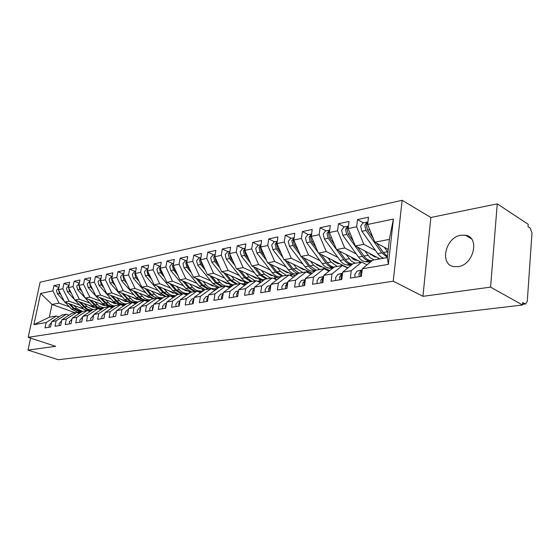 <?xml version="1.0" encoding="UTF-8"?>
<svg xmlns="http://www.w3.org/2000/svg" width="560" height="560" viewBox="0 0 560 560"><rect width="100%" height="100%" fill="white"/><g stroke="black" fill="none" stroke-linecap="round" stroke-linejoin="round"><path stroke-width="0.84" d="M458.052 266.644C473.697 265.02 480.179 237.139 465.465 235.221L460.894 235.228C445.389 237.328 439.222 264.579 453.915 266.609L458.052 266.644M497.245 203.854L430.85 217.476L422.954 296.331L490.574 287.126L497.245 203.854L528.192 224.287L528.024 226.674L530.201 228.102L531.986 233.016L527.296 301.203L525.644 303.94L522.585 304.304M402.115 200.284L40.11 282.219L28.196 337.33L393.246 281.197L402.115 200.284L430.85 217.476M388.353 264.369L362.327 268.793L372.75 260.162L387.303 257.593L388.353 264.369L393.414 219.03L367.619 224.476L368.487 217.203L357.511 219.59L356.629 226.793L348.152 228.578L349.048 221.431L338.464 223.734L337.561 230.811L329.385 232.54L330.302 225.512L320.096 227.731L319.165 234.696L311.283 236.355L312.221 229.446L302.372 231.588L301.42 238.434L293.811 240.044L294.77 233.24L285.257 235.312L284.284 242.053L276.934 243.6L277.914 236.908L268.723 238.91L267.729 245.539L260.624 247.037L261.618 240.457L252.735 242.389L251.727 248.92L244.853 250.369L245.861 243.88L237.265 245.756L236.25 252.182L229.593 253.582L230.622 247.198L222.299 249.011L221.27 255.339L214.83 256.697L215.859 250.411L207.802 252.168L206.759 258.398L200.522 259.714L201.565 253.519L193.76 255.22L192.71 261.366L186.662 262.64L187.719 256.536L180.145 258.181L179.088 264.236L173.222 265.475L174.286 259.455L166.943 261.058L165.872 267.022L160.188 268.226L161.259 262.29L154.133 263.844L153.062 269.724L147.539 270.893L148.617 265.041L141.701 266.546L140.623 272.349L135.261 273.483L136.346 267.715L129.626 269.178L128.541 274.897L123.333 275.996L124.425 270.305L117.894 271.726L116.809 277.375L111.748 278.439L112.84 272.825L106.498 274.204L105.399 279.776L100.485 280.819L101.584 275.275L95.41 276.619L94.311 282.114L89.53 283.129L90.629 277.662L84.63 278.964L83.531 284.389L78.876 285.376L79.982 279.979L74.137 281.246L73.038 286.608L68.509 287.56L69.608 282.233L63.924 283.472L62.825 288.757L58.415 289.688L59.521 284.431L53.984 285.635L58.877 287.462M287.665 283.514L286.776 285.747L286.951 288.442L287.959 281.435L295.617 280.133L294.637 287.189L304.577 285.565L305.55 278.446L313.495 277.095L312.529 284.27L322.84 282.59L323.785 275.345L332.017 273.945L331.086 281.246L341.775 279.503L342.699 272.132L351.246 270.676L350.329 278.11L361.431 276.297L362.327 268.793M286.965 288.442L277.375 290.003L278.369 283.066L270.97 284.326L281.575 276.248L288.967 274.946L293.58 277.088M74.977 312.704L52.01 304.465L49.322 317.226L33.901 324.625L46.165 322.546L45.038 327.88L50.575 326.977L51.709 321.601L56.119 320.852L54.992 326.263L60.683 325.332L61.81 319.886L66.339 319.116L65.212 324.597L71.064 323.638L72.191 318.122L76.846 317.331L75.719 322.882L81.732 321.902L82.859 316.309L87.647 315.49L86.52 321.118L92.708 320.11L93.828 314.44L98.756 313.6L97.629 319.305L103.992 318.269L105.112 312.522L110.18 311.661L109.06 317.443L115.612 316.379L116.725 310.548L121.94 309.659L120.827 315.525L127.568 314.426L128.681 308.518L134.05 307.601L132.944 313.551L139.888 312.417L140.994 306.425L146.524 305.48L145.425 311.514L152.579 310.352L153.678 304.269L159.383 303.296L158.284 309.421L165.662 308.217L166.754 302.043L172.641 301.042L171.549 307.258L179.158 306.019L180.243 299.747L186.312 298.718L185.234 305.025L193.088 303.744L194.159 297.381L200.424 296.317L199.36 302.722L207.466 301.399L208.53 294.938L214.998 293.839L213.941 300.342L222.32 298.977L223.37 292.418L230.055 291.284L229.012 297.885L237.671 296.478L238.707 289.807L245.616 288.638L244.587 295.351L253.54 293.888L254.562 287.112L261.716 285.901L260.694 292.719L269.962 291.214L270.97 284.326M33.901 324.625L40.614 293.44L52.878 290.857L53.984 285.635M90.307 311.388L88.011 310.555M83.279 308.833L64.61 302.036L69.041 301.182L79.485 305.004M58.415 289.688L64.61 302.036M62.825 288.757L69.041 301.182M49.322 317.226L56.357 315.987L58.975 316.904M46.165 322.546L56.357 315.987M93.793 307.097L74.753 300.076L79.303 299.201L89.817 303.093M68.509 287.56L74.753 300.076M73.038 286.608L79.303 299.201M51.709 321.601L61.922 315.007L66.353 314.223L69.048 315.182M56.119 320.852L66.353 314.223M104.615 305.326L85.169 298.067L89.845 297.171L100.422 301.133M78.876 285.376L85.169 298.067M83.531 284.389L89.845 297.171M61.81 319.886L72.065 313.215L76.615 312.41L79.387 313.404M66.339 319.116L76.615 312.41M115.766 303.52L95.872 296.002L100.674 295.078L111.321 299.124M89.53 283.129L95.872 296.002M94.311 282.114L100.674 295.078M72.191 318.122L82.488 311.374L87.164 310.548L90.013 311.584M76.846 317.331L87.164 310.548M127.274 301.693L106.876 293.881L111.811 292.929L122.528 297.052M100.485 280.819L106.876 293.881M105.399 279.776L111.811 292.929M82.859 316.309L93.198 309.484L98.007 308.637L100.933 309.715M87.647 315.49L98.007 308.637M141.883 300.895L141.379 300.699M139.202 299.859L118.188 291.697L123.263 290.717L134.043 294.931M111.748 278.439L118.188 291.697M116.809 277.375L123.263 290.717M93.828 314.44L104.209 307.545L109.151 306.67L112.168 307.797M98.756 313.6L109.151 306.67M153.629 298.823L152.446 298.361M151.858 298.13L129.822 289.457L135.051 288.449L145.894 292.74M123.333 275.996L129.822 289.457M128.541 274.897L135.051 288.449M105.112 312.522L115.528 305.543L120.61 304.647L123.718 305.823M110.18 311.661L120.61 304.647M165.704 296.695L141.799 287.147L147.175 286.104L158.088 290.493M135.261 273.483L141.799 287.147M140.623 272.349L147.175 286.104M116.725 310.548L127.176 303.492L132.405 302.568L135.611 303.793M121.94 309.659L132.405 302.568M178.136 294.497L154.126 284.767L159.663 283.696L170.639 288.176M187.103 294.896L186.459 294.637M147.539 270.893L154.126 284.767M153.062 269.724L159.663 283.696M128.681 308.518L139.16 301.378L144.55 300.426L147.847 301.707M134.05 307.601L144.55 300.426M190.925 292.243L166.824 282.317L172.529 281.218L183.568 285.789M160.188 268.226L166.824 282.317M165.872 267.022L172.529 281.218M140.994 306.425L151.508 299.201L157.052 298.221L160.454 299.565M146.524 305.48L157.052 298.221M204.414 290.052L179.907 279.797L185.787 278.656L196.889 283.339M173.222 265.475L179.907 279.797M179.088 264.236L185.787 278.656M153.678 304.269L164.22 296.954L169.932 295.946L173.446 297.353M159.383 303.296L169.932 295.946M218.372 287.819L193.389 277.193L199.458 276.024L210.616 280.805M186.662 262.64L193.389 277.193M192.71 261.366L199.458 276.024M166.754 302.043L177.324 294.644L183.211 293.601L186.837 295.085M172.641 301.042L183.211 293.601M232.771 285.537L207.305 274.512L213.563 273.301L224.777 278.194M200.522 259.714L207.305 274.512M206.759 258.398L213.563 273.301M180.243 299.747L190.827 292.257L196.903 291.186L200.655 292.74M186.312 298.718L196.903 291.186M247.632 283.192L221.655 271.74L228.116 270.494L239.393 275.506M214.83 256.697L221.655 271.74M221.27 255.339L228.116 270.494M194.159 297.381L204.764 289.8L211.036 288.694L214.907 290.332M200.424 296.317L211.036 288.694M262.983 280.791L236.474 268.884L243.145 267.596L254.471 272.727M229.593 253.582L236.474 268.884M236.25 252.182L243.145 267.596M208.53 294.938L219.142 287.266L225.617 286.125L229.621 287.84M214.998 293.839L225.617 286.125M278.845 278.327L251.776 265.93L258.671 264.6L270.053 269.857M244.853 250.369L251.776 265.93M251.727 248.92L258.671 264.6M223.37 292.418L233.989 284.641L240.674 283.465L244.818 285.278M230.055 291.284L240.674 283.465M295.246 275.807L267.596 262.878L274.722 261.506L286.153 266.896M260.624 247.037L267.596 262.878M267.729 245.539L274.722 261.506M238.707 289.807L249.326 281.939L256.235 280.721L260.526 282.632M245.616 288.638L256.235 280.721M312.207 273.217L283.948 259.721L291.319 258.3L302.799 263.837M276.934 243.6L283.948 259.721M284.284 242.053L291.319 258.3M254.562 287.112L265.181 279.139L272.328 277.879L276.773 279.909M261.716 285.901L272.328 277.879M329.77 270.571L300.867 256.459L308.504 254.989L320.019 260.666M293.811 240.044L300.867 256.459M301.42 238.434L308.504 254.989M278.369 283.066L288.967 274.946M347.956 267.855L318.388 253.078L326.291 251.552L337.848 257.39M311.283 236.355L318.388 253.078M319.165 234.696L326.291 251.552M287.959 281.435L298.543 273.252L306.194 271.901L310.982 274.183M295.617 280.133L306.194 271.901M361.186 262.199L336.532 249.578L344.722 247.996L356.314 254.002M329.385 232.54L336.532 249.578M337.561 230.811L344.722 247.996M305.55 278.446L316.106 270.158L324.037 268.758L329.007 271.18M313.495 277.095L324.037 268.758M379.974 258.888L355.334 245.952L363.832 244.314L375.459 250.488M348.152 228.578L355.334 245.952M356.629 226.793L363.832 244.314M323.785 275.345L334.306 266.945L342.524 265.496L347.69 268.072M332.017 273.945L342.524 265.496M522.599 304.038L524.951 303.758L522.711 302.498L522.536 305.004L490.574 287.126M524.951 303.758L525.644 303.94M388.22 249.403L374.843 242.186L389.34 239.393L393.414 219.03M367.619 224.476L374.843 242.186M342.699 272.132L353.178 263.613L361.697 262.108L367.073 264.866M351.246 270.676L361.697 262.108M30.583 338.114L28 350.091L58.275 359.716L522.536 305.004M422.954 296.331L393.246 281.197M28 350.091L55.657 346.325L28.196 337.33M69.426 306.859L59.045 303.107L52.01 304.465L40.614 293.44M387.303 257.593L389.34 239.393M52.878 290.857L59.045 303.107M357.511 219.59L363.51 222.908M338.464 223.734L344.47 226.968M320.096 227.731L326.102 230.881M302.372 231.588L308.378 234.661M285.257 235.312L291.256 238.315M268.723 238.91L274.708 241.843M252.735 242.389L258.706 245.252M237.265 245.756L243.222 248.556M222.299 249.011L228.235 251.748M207.802 252.168L213.724 254.842M193.76 255.22L199.661 257.845M180.145 258.181L186.025 260.75M166.943 261.058L172.795 263.571M154.133 263.844L159.964 266.308M141.701 266.546L147.504 268.961M129.626 269.178L135.401 271.544M117.894 271.726L123.648 274.05M106.498 274.204L112.133 276.451M95.41 276.619L100.891 278.775M84.63 278.964L89.95 281.029M74.137 281.246L79.317 283.227M63.924 283.472L68.964 285.376M362.131 270.417L360.528 273.518L360.745 276.409M362.159 270.186L361.221 270.403L358.946 273.777L359.156 276.668M355.019 277.34L354.809 274.463L357.091 271.096L362.194 269.927M448.175 313.768L453.089 313.187M366.835 222.201L362.929 223.034L360.668 226.212L361.907 231.294L378.427 254.611L381.017 256.991L383.796 258.216M387.331 257.341L381.752 252.847L366.002 230.447L364.77 225.344L367.024 222.159L367.745 222.173M373.184 238.112L367.577 230.125L366.338 225.015L367.906 222.075M387.429 256.431L383.327 252.56L376.775 243.229M384.321 247.303L387.884 252.371M342.482 273.84L341.068 276.745L341.271 279.587M342.524 273.511L341.838 273.672L339.542 276.997L339.745 279.832M335.762 280.483L335.559 277.655L337.855 274.344L342.552 273.273M429.051 316.022L433.804 315.462M323.547 277.158L322.315 279.853L322.511 282.646M323.603 276.717L320.845 280.098L321.041 282.884M317.198 283.507L317.002 280.735L319.312 277.466L323.638 276.486M410.564 318.199L415.156 317.66M305.284 280.378L304.227 282.849L304.416 285.593M305.361 279.811L302.806 283.087L302.995 285.824M299.285 286.433L299.103 283.703L301.427 280.483L305.396 279.594M392.672 320.306L397.117 319.788M287.763 282.786L285.404 285.971L285.586 288.666M282.002 289.247L281.827 286.566L284.158 283.402L287.798 282.583M375.347 322.35L379.659 321.846M347.62 226.296L343.861 227.094L341.593 230.23L342.811 235.221L358.519 257.068C360.549 259.819 362.803 261.359 365.281 261.681L370.328 262.164M371.448 261.233L369.236 260.988C366.765 260.659 364.511 259.112 362.481 256.347L346.759 234.409L345.541 229.397L347.809 226.254L348.439 226.254M353.388 241.241L348.278 234.094L347.053 229.082L348.432 226.31M369.299 253.281L374.57 256.893L376.635 257.131M371.917 260.848L370.755 260.715C368.277 260.386 366.03 258.839 364 256.074L357.609 247.142M364.875 250.957L370.034 257.67L374.15 259.917M329.091 230.244L325.472 231.021L323.19 234.108L324.394 239.008L340.067 260.421C342.09 263.116 344.344 264.621 346.822 264.936L351.022 265.363M352.177 264.425L350.644 264.264C348.166 263.949 345.912 262.437 343.889 259.728L328.209 238.224L326.998 233.303L329.693 230.181M334.32 244.314L329.665 237.923L328.454 232.995L329.665 230.419M350.539 256.753L355.803 260.253L357.826 260.484M352.625 264.061L352.107 264.005C349.629 263.69 347.375 262.171 345.352 259.462L339.122 250.908M346.108 254.485L351.246 261.037L355.369 263.228M354.97 260.092L352.611 258.888M311.213 234.059L307.727 234.801L305.424 237.846L306.621 242.662L322.252 263.662C324.268 266.308 326.522 267.778 329.007 268.079L332.451 268.429M318.115 252.434L310.303 241.906L309.106 237.076L311.605 233.996M315.945 247.324L311.71 241.612L310.513 236.775L311.549 234.402M332.43 260.099L337.673 263.501L339.668 263.718M333.592 267.519L332.696 267.428C330.211 267.127 327.957 265.643 325.941 262.99L318.71 253.239M334.026 267.169C331.576 266.84 329.35 265.363 327.355 262.731L321.272 254.52M327.999 257.887L331.079 262.059L337.232 266.427M332.773 260.526L334.019 261.338L333.599 261.415M337.624 263.494L333.76 261.569M293.944 237.741L290.584 238.455L288.274 241.458L289.457 246.19L305.032 266.791C307.048 269.388 309.295 270.823 311.78 271.11L314.552 271.376M300.293 255.115L293.013 245.455L291.83 240.709L294.14 237.699M298.207 250.278L294.371 245.175L293.188 240.429L294.056 238.28M314.944 263.333L320.166 266.637L322.133 266.84M315.651 270.515L315.35 270.48C312.865 270.193 310.618 268.744 308.602 266.14L301.553 256.795M316.113 270.158L309.967 265.895L304.024 257.999M310.513 261.17L313.572 265.237L319.711 269.521M315.476 263.592L316.358 264.215M329.336 270.914L324.835 268.716M320.684 266.693L316.309 264.558M270.641 286.58L269.92 288.54L270.011 290.871M265.307 291.97L265.139 289.331L267.477 286.209L270.774 285.656L268.597 288.757L268.765 291.403M358.575 324.324L362.747 323.834M267.477 286.209L270.802 285.467M283.094 257.754L276.304 248.892L275.135 244.23L277.27 241.297L274.015 241.99L271.705 244.951L272.874 249.599L288.393 269.815C290.402 272.363 292.649 273.77 295.134 274.043L297.262 274.239M281.092 253.162L277.62 248.619L276.451 243.95L277.158 242.06M298.039 266.455L303.24 269.675L305.179 269.857M299.299 273.119L293.16 268.947L287.35 261.345M293.615 264.341L296.646 268.317L302.778 272.51M311.941 273.427L307.944 271.516M304.29 269.773L299.698 267.582M298.34 273.413C295.939 273.063 293.776 271.656 291.844 269.185L284.97 260.211M254.191 289.576L253.652 293.16M254.359 288.47L252.357 291.452L252.518 294.056M249.179 294.602L249.011 292.005L251.356 288.932L254.394 288.253M342.314 326.242L346.353 325.766M238.28 292.537L237.846 295.316M238.49 291.193L236.656 294.056L236.81 296.618M233.583 297.143L233.422 294.595L235.767 291.557L238.532 290.948M326.55 328.104L330.47 327.642M222.873 295.533L222.593 297.276M223.146 293.832L221.466 296.576L221.62 299.096M218.491 299.6L218.337 297.094L220.682 294.105L223.188 293.552M311.255 329.903L315.063 329.455M208.285 296.408L206.766 299.012L206.913 301.49M203.882 301.987L203.735 299.516L206.08 296.569L208.341 296.065M296.415 331.653L300.111 331.219M260.967 244.769L257.999 245.406L255.682 248.325L256.837 252.896L272.3 272.741C274.295 275.24 276.542 276.626 279.02 276.885L280.56 277.018M266.483 260.351L260.162 252.21L259 247.625L260.967 244.79M264.558 255.983L261.429 251.951L260.274 247.359L260.82 245.749M281.694 269.472L286.874 272.608L288.778 272.783M291.753 276.241L290.871 275.828M283.031 275.989L276.913 271.901L271.229 264.579M277.27 267.4L280.28 271.292L286.405 275.394M295.134 275.891L291.599 274.232M288.414 272.748L283.619 270.508M281.757 276.213L275.632 272.132L268.926 263.501M245.203 248.136L242.508 248.71L240.184 251.594L241.325 256.081L256.718 275.569C258.713 278.026 260.946 279.384 263.431 279.636L264.418 279.713M250.425 262.899L244.538 255.423L243.397 250.915L245.196 248.178M248.577 258.734L245.77 255.171L244.622 250.656L245.007 249.382M265.874 272.391L271.033 275.443L272.909 275.611M275.324 279.244L275.884 279.041L274.729 278.579L274.631 276.395M273.651 278.481L274.729 278.579M267.295 278.768L261.184 274.757L255.626 267.694M261.464 270.368L264.446 274.169L270.557 278.194M266.056 278.985L259.952 274.988L253.407 266.672M229.95 251.384L227.507 251.909L225.183 254.751L226.31 259.168L241.64 278.313C243.621 280.728 245.854 282.051 248.332 282.296L248.794 282.331M234.906 265.398L229.425 258.531L228.291 254.1L229.936 251.475M233.121 261.429L230.615 258.286L229.684 253.029M250.565 275.212L255.696 278.194L257.544 278.348M259.266 282.072L260.568 281.722L259.385 281.267L259.287 279.132M257.033 281.071L259.385 281.267M252.056 281.456L245.966 277.529L240.513 270.697M246.162 273.231L249.123 276.955L255.213 280.896M250.859 281.666L244.769 277.746L238.371 269.731M215.187 254.534L212.982 255.003L210.651 257.81L211.771 262.157L227.031 280.966C228.998 283.332 231.21 284.634 233.681 284.872M219.884 267.841L214.788 261.541L213.668 257.18L215.159 254.674M218.169 264.061L215.943 261.303L214.851 256.753M235.732 277.949L240.842 280.854L242.662 281.001M243.698 284.788L245.735 284.312L244.517 283.871L244.426 281.778M240.975 283.598L244.517 283.871M237.293 284.06L231.217 280.21L225.883 273.602M231.343 276.01L234.276 279.65L240.352 283.521M236.131 284.27L230.055 280.42L223.804 272.685M193.907 298.907L192.528 301.371L192.668 303.814M189.735 304.29L189.595 301.861L191.94 298.949L193.97 298.508M282.009 333.354L285.593 332.927M179.97 301.343L178.731 303.66L178.871 306.061M176.029 306.523L175.889 304.136L178.234 301.266L180.054 300.867M268.009 334.999L271.495 334.593M166.46 303.709L165.361 305.879L165.494 308.245M162.736 308.693L162.603 306.334L164.948 303.506L166.558 303.156M254.415 336.602L257.796 336.203M153.363 306.026L152.397 308.028L152.523 310.359M149.849 310.793L149.723 308.469L152.061 305.676L153.475 305.368M241.192 338.163L244.482 337.771M140.651 308.28L139.811 310.114L139.909 312.305M137.34 312.837L137.221 310.548L139.552 307.79L140.791 307.517M228.333 339.675L231.539 339.297M200.886 257.579L198.905 258.006L196.581 260.778L197.687 265.055L212.863 283.542L219.058 287.322M205.345 270.242L200.606 264.453L199.5 260.162L200.851 257.789M200.613 259.924L201.726 264.222L202.517 264.061M221.361 280.595L226.443 283.437L228.242 283.577M228.62 287.413L230.713 287.042M231.308 286.608L230.104 286.398L230.02 284.347M216.979 278.698L219.891 282.268C221.858 284.62 224.084 285.908 226.555 286.132L230.104 286.398M222.978 286.587L216.93 282.807L211.694 276.409M203.686 266.623L201.726 264.222M221.858 286.783L215.803 283.01L209.685 275.541M187.026 260.54L185.262 260.911L182.938 263.648L184.03 267.862L199.136 286.041L205.156 289.73M191.261 272.594L186.865 267.281L185.766 263.053L186.977 260.82M213.059 289.548L212.464 289.296M207.424 283.164L212.478 285.936L214.256 286.069M213.962 289.933L215.852 289.646M216.846 288.925L216.125 288.848L216.048 286.832M203.056 281.302L205.947 284.802C207.907 287.112 210.119 288.379 212.583 288.596L216.125 288.848M209.104 289.037L203.07 285.327L197.939 279.125M189.665 269.129L187.943 267.057L186.823 262.99M208.012 289.226L201.985 285.523L195.993 278.299M173.593 263.403L172.025 263.732L169.701 266.441L170.786 270.585L185.808 288.463L191.814 292.089M177.618 274.89L173.537 270.018L172.445 265.86L173.523 263.767M198.611 291.893L200.186 291.809L197.869 291.585M193.907 285.656L198.933 288.365L200.683 288.491M199.703 292.348L201.474 292.152M202.755 291.242L202.489 289.247M189.553 283.829L193.242 288.155L195.538 289.898L198.023 290.843L202.566 291.228M195.643 291.41L189.63 287.77L184.597 281.757M176.071 271.579L174.587 269.808L173.453 265.965M194.579 291.599L188.573 287.959L182.714 280.966M160.559 266.182L159.187 266.476L156.863 269.143L157.934 273.231L172.879 290.815L178.857 294.371M164.388 277.144L160.601 272.678L159.53 268.583L160.475 266.644M184.457 294.112L187.11 294.098L183.736 293.818M180.789 288.071L185.787 290.717L187.516 290.836M185.822 294.665L187.614 294.539M176.456 286.286L180.117 290.528L182.399 292.243L184.877 293.167L189.063 293.51M182.574 293.713L176.589 290.136L171.647 284.305M162.89 273.966L161.623 272.468L160.489 268.856M181.545 293.895L175.56 290.325L169.82 283.549M147.91 268.877L146.72 269.129L144.403 271.768L145.46 275.793L160.321 293.097L166.271 296.59M151.55 279.349L148.05 275.261L146.986 271.222L147.805 269.451M170.744 296.268L174.412 296.324L169.995 295.967M168.056 290.416L173.026 293.006L174.727 293.118M172.312 296.898L174.223 296.814M163.737 288.666L169.162 294.238L172.109 295.421L175.784 295.722M169.883 295.953L163.926 292.439L159.075 286.776M150.108 276.304L149.044 275.058L147.903 271.663M168.882 296.135L162.925 292.621L157.304 286.055M128.31 310.492L127.603 312.137L127.638 314.069M125.202 314.811L125.083 312.557L127.414 309.834L128.471 309.603M215.824 341.152L218.939 340.781M135.632 271.495L134.61 271.712L132.3 274.316L133.35 278.285L148.12 295.309L154.049 298.746M139.097 281.498L135.863 277.767L134.813 273.791L135.506 272.188M157.451 298.375L161.966 298.515M162.064 298.445L157.15 298.06L154.217 296.905L152.019 295.113L146.86 289.163M155.687 292.691L160.622 295.232L162.302 295.337M159.152 299.047L161.266 298.998M151.382 290.976L156.779 296.45L159.208 297.5L162.897 297.871M137.697 278.579L135.695 274.386M156.583 298.305L150.654 294.854L145.138 288.477M116.319 312.655L115.724 315.77M113.407 316.736L113.295 314.51L115.619 311.822L116.515 311.633M203.651 342.587L206.682 342.23M123.711 274.036L122.85 274.218L120.54 276.794L121.583 280.7L136.269 297.465L142.163 300.846M127.008 283.612L124.026 280.203L122.983 276.283L123.55 274.869M144.83 300.538L149.352 300.678M143.668 294.903L148.575 297.388L150.234 297.486M146.286 301.105L148.722 301.112M139.384 293.216L144.739 298.599L147.161 299.628L150.395 299.964M149.611 300.496L145.173 300.181L142.254 299.04L140.063 297.276L134.988 291.487M125.65 280.798L123.837 277.039M145.222 300.468L142.744 299.922L139.958 298.235L133.322 290.829M104.671 314.79L104.16 317.394M101.948 318.605L101.836 316.414L104.16 313.761L104.902 313.6M191.8 343.98L194.754 343.637M112.126 276.507L111.412 276.661L109.116 279.202L110.145 283.052L124.74 299.558L130.613 302.883M115.262 285.67L112.518 282.569L111.489 278.705L111.93 277.508M131.985 297.052L136.857 299.488L138.495 299.579M137.2 302.715L132.608 302.4L129.241 300.993L121.828 293.111M133.735 303.079L136.556 303.156M127.715 295.4L132.573 300.398L134.953 301.56L138.243 302.001M137.487 302.519L133.525 302.232L130.62 301.119L128.443 299.383L123.452 293.741M113.946 282.975L112.322 279.622M93.338 316.911L92.939 318.927M90.811 320.418L90.706 318.255L93.618 315.511L93.016 315.637M180.257 345.345L183.134 345.002M100.863 278.908L98 281.54L99.022 285.341L113.533 301.602L119.371 304.871M103.845 287.693L101.332 284.865L100.31 281.057L100.625 280.112M120.617 299.145L125.468 301.532L127.085 301.616M125.426 304.675L120.813 304.29L117.957 303.009L110.649 295.33M121.548 305.004L124.747 305.13M116.368 297.521L121.198 302.435L123.564 303.576L126.441 303.982M125.706 304.486L121.702 304.129L118.846 302.855L112.224 295.932M102.578 285.089L101.129 282.135M82.299 319.067L82.047 320.327M79.982 322.189L79.877 320.054L82.18 317.464M169.015 346.668L171.815 346.339M89.908 281.246L87.192 283.822L88.2 287.567L102.627 303.583L108.437 306.796M92.75 289.667L90.447 287.105L89.607 282.751M109.564 301.175L114.38 303.513L115.885 303.597M113.981 306.586L109.816 306.229L106.974 304.976L99.778 297.479M109.718 306.88L113.288 307.048M105.336 299.579L110.131 304.416L112.483 305.536L114.975 305.921M114.254 306.404L110.684 306.082L107.842 304.822L101.304 298.06M91.518 287.161L90.251 284.592M69.447 323.904L69.349 321.797L71.974 319.172M158.053 347.956L160.783 347.634M79.254 283.514L76.678 286.034L77.672 289.73L85.078 297.878M81.963 291.599L79.863 289.282L78.897 285.411M98.805 303.156L103.593 305.452L104.916 305.515M102.851 308.448L99.113 308.126L96.285 306.894L89.187 299.572M98.217 308.714L102.158 308.903M94.598 301.588L99.358 306.341L103.817 307.804M103.117 308.266L99.96 307.979L97.132 306.74L90.678 300.125M80.766 289.184L79.681 286.993M85.288 298.116L92.008 305.508L97.79 308.679M59.199 325.577L59.101 323.498L61.593 320.929M147.364 349.216L150.031 348.908M68.887 285.726L66.437 288.19L67.424 291.837L74.487 299.544M71.463 293.489L69.552 291.396L68.572 287.693M88.333 305.081L93.086 307.335L94.241 307.391M92.022 310.261L88.69 309.967L85.883 308.756L78.883 301.602M75.089 300.202L83.727 309.141L86.541 310.352L91.343 310.709M92.281 310.086L89.033 309.694L86.702 308.609L80.332 302.134M84.147 303.541L86.807 306.46L92.974 309.638M70.301 291.151L69.405 289.352M49.217 327.201L49.126 325.15L51.401 322.658M136.948 350.448L139.545 350.14M58.793 287.875L56.469 290.29L57.449 293.888L64.183 301.189M78.134 306.957L83.846 309.211M81.487 312.032L79.996 311.962L73.696 308.84L68.845 303.576M65.149 302.232L71.603 309.218L77.896 312.333L80.829 312.466M81.739 311.864L74.494 308.693L70.252 304.087M73.962 305.438L76.601 308.308L82.432 311.416M60.095 293.041L59.416 291.69M61.25 295.337L59.521 293.461L58.527 289.919M361.221 270.403L357.091 271.096M383.327 252.56L387.471 251.804M367.577 230.125L369.74 229.684M377.65 253.589L381.752 252.847M361.907 231.294L366.002 230.447M341.838 273.672L337.855 274.344M323.155 276.822L319.312 277.466M305.13 279.86L301.427 280.483M287.735 282.793L284.158 283.402M365.281 261.681L369.236 260.988M370.755 260.715L372.435 260.421M364 256.074L367.997 255.346M348.278 234.094L350.266 233.688M370.496 254.702L371.609 254.499M358.519 257.068L362.481 256.347M342.811 235.221L346.759 234.409M378.231 259.196L378.161 257.936M346.822 264.936L350.644 264.264M352.107 264.005L352.863 263.872M345.352 259.462L349.216 258.762M329.665 237.923L331.485 237.545M351.806 258.097L352.814 257.915M340.067 260.421L343.889 259.728M324.394 239.008L328.209 238.224M359.464 262.507L359.394 261.282M329.007 268.079L332.696 267.428M327.355 262.731L331.079 262.059M311.71 241.612L313.369 241.269M334.019 261.338L334.67 261.219M322.252 263.662L325.941 262.99M306.621 242.662L310.303 241.906M341.341 265.706L341.278 264.516M311.78 271.11L315.35 270.48M309.967 265.895L313.572 265.237M294.371 245.175L295.883 244.867M305.032 266.791L308.602 266.14M289.457 246.19L293.013 245.455M323.827 268.793L323.771 267.638M295.134 274.043L298.221 273.504M293.16 268.947L296.646 268.317M277.62 248.619L278.992 248.339M288.393 269.815L291.844 269.185M272.874 249.599L276.304 248.892M306.922 272.251L306.845 270.655M254.366 288.421L251.356 288.932M238.504 291.095L235.767 291.557M223.167 293.685L220.682 294.105M208.327 296.191L206.08 296.569M279.02 276.885L281.26 276.493M276.913 271.901L280.28 271.292M261.429 251.951L262.675 251.692M272.3 272.741L275.632 272.132M256.837 252.896L260.162 252.21M290.577 275.695L290.472 273.574M263.431 279.636L264.859 279.384M261.184 274.757L264.446 274.169M245.77 255.171L246.89 254.94M256.718 275.569L259.952 274.988M241.325 256.081L244.538 255.423M248.332 282.296L249.004 282.177M245.966 277.529L249.123 276.955M230.615 258.286L231.616 258.083M241.64 278.313L244.769 277.746M226.31 259.168L229.425 258.531M231.217 280.21L234.276 279.65M215.943 261.303L216.832 261.121M227.031 280.966L230.055 280.42M211.771 262.157L214.788 261.541M193.956 298.613L191.94 298.949M180.033 300.958L178.234 301.266M166.544 303.233L164.948 303.506M153.468 305.438L152.061 305.676M140.777 307.58L139.552 307.79M225.904 286.244L226.555 286.132M216.93 282.807L219.891 282.268M212.863 283.542L215.803 283.01M197.687 265.055L200.606 264.453M211.323 288.82L212.583 288.596M203.07 285.327L205.947 284.802M187.943 267.057L188.636 266.917M199.136 286.041L201.985 285.523M184.03 267.862L186.865 267.281M197.197 291.305L199.031 290.983M189.63 287.77L192.423 287.259M174.587 269.808L175.189 269.682M185.808 288.463L188.573 287.959M170.786 270.585L173.537 270.018M183.498 293.72L185.885 293.3M176.589 290.136L179.298 289.646M161.623 272.468L162.141 272.363M172.879 290.815L175.56 290.325M157.934 273.231L160.601 272.678M189.399 293.272L189.336 291.585M170.478 296.016L173.11 295.554M163.926 292.439L166.551 291.963M149.044 275.058L149.478 274.967M160.321 293.097L162.925 292.621M145.46 275.793L148.05 275.261M176.603 295.148L176.561 293.86M128.464 309.659L127.414 309.834M158.151 298.186L160.706 297.738M151.627 294.672L154.175 294.21M136.829 277.571L137.179 277.494M148.12 295.309L150.654 294.854M133.35 278.285L135.863 277.767M164.178 296.982L164.143 296.072M116.508 311.675L115.619 311.822M146.167 300.3L148.652 299.859M139.671 296.849L142.156 296.394M136.269 297.465L138.726 297.017M121.583 280.7L124.026 280.203M152.11 299.089L152.082 298.221M104.895 313.635L104.16 313.761M132.692 302.673L133.595 302.519M134.519 302.351L136.934 301.931M128.051 298.963L130.466 298.522M124.74 299.558L127.134 299.124M110.145 283.052L112.518 282.569M140.378 301.161L140.357 300.384M120.897 304.752L122.29 304.507M123.186 304.353L125.538 303.94M116.753 301.014L119.098 300.587M113.533 301.602L115.857 301.175M99.022 285.341L101.332 284.865M128.975 303.177L128.954 302.484M109.431 306.775L111.293 306.446M112.161 306.292L114.45 305.893M105.756 303.009L108.038 302.596M102.627 303.583L104.888 303.17M88.2 287.567L90.447 287.105M117.873 305.13L117.852 304.521M98.371 308.728L100.583 308.336M101.43 308.189L103.656 307.79M95.06 304.955L97.279 304.556M92.008 305.508L94.213 305.109M77.672 289.73L79.863 289.282M107.065 307.041L107.051 306.495M87.997 310.555L90.153 310.17M90.979 310.03L92.883 309.694M84.644 306.852L86.807 306.46M81.669 307.391L83.818 306.999M67.424 291.837L69.552 291.396M96.544 308.896L96.53 308.42M77.896 312.333L79.996 311.962M80.801 311.822L82.18 311.577M74.494 308.693L76.601 308.308M71.603 309.218L73.696 308.84M57.449 293.888L59.521 293.461M86.289 310.702L86.282 310.282M471.38 238.777L465.465 235.221M379.057 258.412L379.099 259.042M360.346 261.772L360.374 262.346M342.272 265.013L342.3 265.531M324.807 268.149L324.863 269.157M307.923 271.173L308.007 272.762M291.592 274.099L291.683 276.01M275.786 276.927L275.87 278.796M260.477 279.664L260.561 281.484M245.644 282.317L245.721 284.095M231.266 284.886L231.336 286.587M217.322 287.378L217.371 288.547M203.798 289.793L203.826 290.472"/></g></svg>
